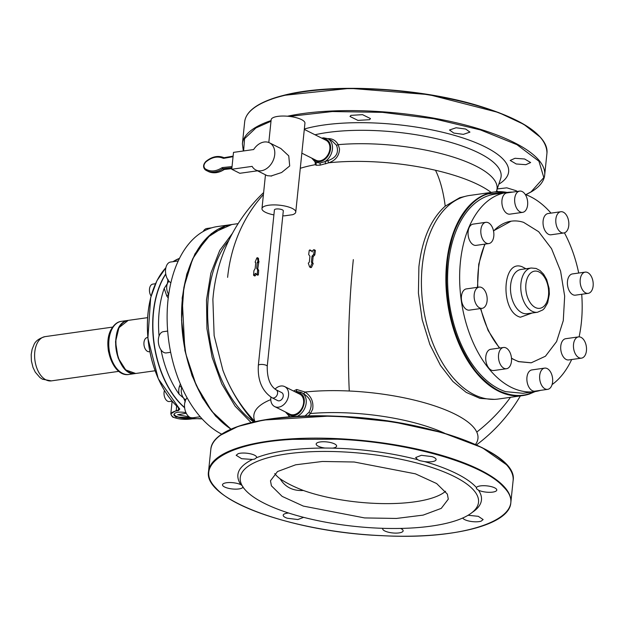 <?xml version="1.0" encoding="UTF-8"?>
<svg xmlns="http://www.w3.org/2000/svg" width="624" height="624" viewBox="0 0 624 624"><rect width="100%" height="100%" fill="white"/><g stroke="black" fill="none" stroke-linecap="round" stroke-linejoin="round"><path stroke-width="0.94" d="M270.925 397.145A11.17 8.268 -63.4 0 0 274.685 406.583L289.739 414.133A11.17 8.268 -63.4 0 0 293.654 414.726A11.17 8.268 -63.4 0 0 303.1 405.405A11.17 8.268 -63.4 0 0 299.754 394.157L284.7 386.607A11.17 8.268 -63.4 0 0 280.784 386.022A11.17 8.268 -63.4 0 0 274.997 389.134M274.685 406.583A11.17 8.268 -63.4 0 0 278.6 407.176A11.17 8.268 -63.4 0 0 288.046 397.862A11.17 8.268 -63.4 0 0 284.7 386.607M271.37 175.898L281.611 172.52L289.7 165.961L288.756 155.86L280.847 148.52L269.482 142.818A15.194 11.24 116.6 0 0 264.155 142.015A15.194 11.24 116.6 0 0 253.656 149.534L233.501 152.381L231.761 169.252L239.819 173.293L257.494 170.804M231.761 169.252L252.127 166.374A15.194 11.24 116.6 0 0 255.856 169.985A15.194 11.24 116.6 0 0 261.183 170.789A15.194 11.24 116.6 0 0 274.03 158.114A15.194 11.24 116.6 0 0 269.482 142.818M271.666 176.046L267.228 175.687L255.856 169.985M268.804 142.514L271.151 119.753A16.981 5.203 5.9 0 1 277.828 116.376A16.981 5.203 5.9 0 1 295.799 117.577A16.981 5.203 5.9 0 1 304.941 123.248L295.753 212.105A16.981 5.203 5.9 0 1 292.578 214.703L284.684 215.818A16.981 5.203 5.9 0 1 282.789 215.818M273.905 214.898A16.981 5.203 5.9 0 1 261.971 208.619A16.981 5.203 5.9 0 1 268.648 205.241A16.981 5.203 5.9 0 1 286.619 206.443A16.981 5.203 5.9 0 1 295.753 212.105M301.844 153.161L315.978 160.243A11.17 8.268 -63.4 0 0 319.886 160.828A11.17 8.268 -63.4 0 0 329.339 151.515A11.17 8.268 -63.4 0 0 325.993 140.267L304.301 129.394M316.118 165.235L316.181 162.825L315.549 162.373L315.331 164.689L316.118 165.235L320.096 165.157L328.739 162.802L327.834 160.641L325.01 161.577A13.408 9.922 -63.4 0 0 332.389 149.44A13.408 9.922 -63.4 0 0 327.795 138.668L331.773 140.665L336.554 145.298C339.121 152.74 336.219 157.849 327.834 160.641M257.915 258.515L258.484 258.391L258.742 262.376L257.65 261.83L258.001 261.191L257.392 257.845L256.823 257.969L257.915 258.515M258.695 270.403L257.603 269.857L257.275 274.217L258.367 274.763L257.813 275.192L258.367 274.763L258.695 270.403L257.767 268.804L258.742 262.376M312.39 251.932L311.103 250.513L310.354 250.84L311.103 250.513L309.995 249.959L309.247 250.286L308.685 254.53L309.925 256.277L309.325 262.111L308.303 263.164L309.59 266.908L310.362 266.861L312.109 263.117L311.407 262.135L312.016 256.191L313.708 254.311L314.27 250.068L313.591 249.803L311.875 251.355L309.995 249.959L309.247 250.286M309.59 266.908L311.47 267.415L310.697 267.462L311.47 267.415L313.217 263.671L312.515 262.688L313.123 256.745L314.816 254.873L315.385 250.63L314.699 250.357M465.629 196.264L459.826 197.668L445.224 206.146C430.895 219.024 422.12 239.242 418.899 266.791L418.415 293.108L422.191 319.683L429.858 344.471L440.489 365.469L452.891 381.482L466.198 392.387L480.043 398.408L494.302 399.36M258.344 365.414L274.42 209.906A4.469 1.373 5.9 0 1 276.175 209.017A4.469 1.373 5.9 0 1 280.901 209.329A4.469 1.373 5.9 0 1 283.312 210.818L267.236 366.327A4.469 1.373 -174.1 0 0 264.833 364.837A4.469 1.373 -174.1 0 0 260.107 364.525A4.469 1.373 -174.1 0 0 258.344 365.414C257.517 380.351 262.08 391.131 272.041 397.761A4.469 3.307 -63.4 0 0 273.608 397.995A4.469 3.307 -63.4 0 0 277.391 394.274A4.469 3.307 -63.4 0 0 276.05 389.774L281.697 392.605A4.469 3.307 116.6 0 1 283.007 394.126A4.469 3.307 116.6 0 1 279.256 400.826A4.469 3.307 116.6 0 1 277.688 400.592L272.041 397.761M327.694 138.661C332.327 138.434 335.829 140.439 338.216 144.667L339.55 149.011C339.16 155.867 335.556 160.462 328.739 162.802A112.64 34.515 -174.1 0 1 435.49 170.266A165.352 59.865 103.1 0 1 445.224 206.146M325.759 163.878L325.01 161.577L320.12 163.02L315.549 162.373L316.181 162.825A13.408 9.922 -63.4 0 1 315.783 162.646L315.978 162.739M300.284 168.308A112.64 34.515 -174.1 0 1 315.331 164.689L315.112 162.271M293.475 391.006L296.72 389.493L305.05 392.044A112.64 34.515 5.9 0 1 349.268 391.006A165.352 28.283 -87.3 0 1 353.324 259.607M311.782 262.54L313.217 263.671L311.407 262.135L312.515 262.688M256.378 274.014L255.177 275.824L254.077 275.27L255.286 273.46L256.129 273.889M254.678 275.644L255.177 275.824L254.678 275.644M263.624 192.582A165.352 165.352 0 0 0 212.885 299.52L214.133 335.572L222.854 370.118A165.352 165.352 0 0 0 253.976 421.886M253.578 275.098L254.077 275.27L253.578 275.098L253.906 270.73L255.138 268.624L255.746 262.798M255.177 261.979L255.442 262.47L255.177 261.979L256.823 257.969M258.391 262.868L257.299 262.322L257.65 261.83M257.299 262.322L256.675 268.258L257.603 269.857M315.385 250.63L313.591 249.803M496.361 191.755L496.61 190.843A105.986 32.479 -174.1 0 0 448.508 155.633A105.986 32.479 -174.1 0 0 338.216 144.667L336.554 145.298M295.012 391.778L296.423 391.388L296.72 389.493M301.642 392.605L301.564 392.566A13.408 9.922 -63.4 0 0 301.166 392.379L303.74 393.814L305.05 392.044C311.204 396.107 313.739 401.833 312.663 409.227L310.432 413.54L308.209 415.943M301.103 392.356L296.423 391.388L295.971 392.254L299.793 393.19L301.166 392.379M256.721 274.646L257.275 274.217L256.721 274.646L255.715 273.359M507.094 192.434A102.788 61.573 82 0 0 494.138 192.005L469.685 195.452A102.788 61.573 -98 0 0 463.242 196.958A102.788 61.573 82 0 0 422.23 266.237A102.788 61.573 -98 0 0 498.42 399.009L522.873 395.561A102.788 61.573 82 0 0 529.316 394.056M303.74 393.814C311.314 398.806 313.053 404.984 308.958 412.339L304.972 416.036M308.958 412.339L310.432 413.54A105.986 32.479 5.9 0 1 348.2 412.94A105.986 32.479 5.9 0 1 444.686 433.267M232.44 233.329L219.742 250.403L210.873 273.172L206.497 299.957L206.942 328.762L212.16 357.451L221.777 383.908L235.084 406.154L251.082 422.557M506.095 192.574L488.132 193.892C471.814 198.151 457.088 219.437 451.729 239.741C448.609 252.346 446.878 256.877 446.511 281.307C447.541 315.268 456.518 344.198 473.452 368.09C478.062 375.203 491.618 388.448 502.133 392.137C512.374 396.068 521.524 396.544 529.581 393.565L534.214 391.7M525.775 194.665L531.055 191.872L543.816 177.575L538.933 161.21L516.976 144.69L480.535 129.956L433.867 118.739L382.465 112.351L332.35 111.548L289.419 116.415M270.995 121.251L255.934 127.936L244.561 138.7L243.61 150.953M350.906 115.354L350.009 116.47L357.934 120.393L369.572 119.691L370.461 118.583L362.536 114.66L350.906 115.354M463.359 134.355L469.95 132.116L465.66 129.035L456.082 127.756L449.498 130.003L453.781 133.076L463.359 134.355M516.227 163.979L525.837 164.681L530.642 162.544L524.605 158.987L514.995 158.293L510.19 160.43L516.227 163.979M496.688 190.609L497.788 191.669M516.89 191.498L516.321 190.757L506.821 187.832L497.242 188.939M270.403 127.023L270.247 128.567M512.53 192.114A100.55 60.232 82 0 0 506.852 192.465L494.801 194.165A100.55 60.232 82 0 0 447.821 287.906A100.55 60.232 82 0 0 505.549 391.638L522.912 393.299L534.963 391.599A100.55 60.232 82 0 0 540.517 390.367M189.4 267.095A106.813 63.983 82 0 0 209.258 407.753M220.646 435.131L238.118 426.403L263.375 420.069L330.486 416.013L339.628 416.348L393.151 421.847L442.744 432.728L482.149 447.626L506.415 464.662M506.852 192.465A100.55 60.232 82 0 0 459.872 286.205A100.55 60.232 82 0 0 517.6 389.938A100.55 60.232 82 0 0 534.963 391.599M552.092 384.571A100.55 60.232 82 0 0 571.67 359.525M579.103 336.866A100.55 60.232 82 0 0 581.708 294.278M578.705 273.039A100.55 60.232 82 0 0 564.424 232.838M551 213.119A100.55 60.232 82 0 0 525.26 194.477M230.786 429.242L215.686 416.2L202.488 397.925L191.997 375.523L184.86 350.368L182.169 298.069L186.779 274.131L195.062 253.672L211.349 233.579L231.824 224.523M400.569 528.427A10.28 3.151 5.9 0 1 403.135 530.86A10.28 3.151 5.9 0 1 394.43 533.075A10.28 3.151 5.9 0 1 382.684 528.746A10.28 3.151 5.9 0 1 382.832 528.317M468.078 515.268L478.304 516.321L483.14 519.566L481.143 521.157A10.28 3.151 5.9 0 1 470.371 521.336A10.28 3.151 5.9 0 1 462.774 517.99M478.491 490.191L476.44 488.654L476.447 487.594A10.28 3.151 5.9 0 1 486.564 485.839A10.28 3.151 5.9 0 1 496.681 489.481A10.28 3.151 5.9 0 1 496.79 490.066A10.28 3.151 5.9 0 1 489.731 492.313A10.28 3.151 5.9 0 1 478.491 490.191A122.452 37.526 5.9 0 1 472.282 512.359M476.44 488.654L476.447 487.594A122.452 37.526 5.9 0 0 424.601 461.596A10.28 3.151 5.9 0 0 436.098 459.631A10.28 3.151 5.9 0 0 431.956 456.604L421.411 455.309L415.654 457.525L417.659 459.693L419.78 460.676L424.601 461.596M332.662 448.133L324.886 448.04A10.28 3.151 5.9 0 1 316.165 443.992A10.28 3.151 5.9 0 1 324.87 441.776A10.28 3.151 5.9 0 1 336.617 446.105A10.28 3.151 5.9 0 1 332.662 448.133L341.562 448.445A122.452 37.526 5.9 0 1 417.659 459.693M256.534 457.688L254.6 459.116L252.478 459.451L241.644 458.702L236.161 455.286L238.157 453.687A10.28 3.151 5.9 0 1 249.74 453.664A10.28 3.151 5.9 0 1 256.612 457.4A10.28 3.151 5.9 0 1 256.534 457.688C273.047 451.324 295.831 448.11 324.886 448.04M242.837 486.447L242.845 487.258A10.28 3.151 5.9 0 1 232.736 489.005A10.28 3.151 5.9 0 1 222.612 485.363A10.28 3.151 5.9 0 1 222.503 484.786A10.28 3.151 5.9 0 1 229.57 482.539A10.28 3.151 5.9 0 1 240.809 484.661C234.413 474.856 238.306 466.456 252.478 459.451M242.096 485.558L240.809 484.661M303.646 517.343L297.859 519.542L287.344 518.248A10.28 3.151 5.9 0 1 283.195 515.213A10.28 3.151 5.9 0 1 288.647 513.029M503.506 347.482L490.753 349.284A10.725 6.427 82 0 0 485.722 358.714A10.725 6.427 82 0 0 491.205 370.063A10.725 6.427 82 0 0 493.748 370.523L506.509 368.722A10.725 6.427 82 0 0 511.54 359.299A10.725 6.427 82 0 0 506.056 347.95A10.725 6.427 82 0 0 503.506 347.482A10.725 6.427 82 0 0 498.475 356.912A10.725 6.427 82 0 0 503.958 368.261A10.725 6.427 82 0 0 506.509 368.722M511.501 358.418L518.552 361.655L531.094 362.809M511.087 221.208L493.49 230.849M484.762 244.14L478.748 264.17L477.477 287.329M480.472 308.568L488.108 330.478L499.434 348.059M544.658 368.113L531.898 369.915A10.725 6.427 82 0 0 529.581 371.069A10.725 6.427 82 0 0 527.452 383.487A10.725 6.427 82 0 0 534.901 391.154L547.654 389.353A10.725 6.427 82 0 0 549.978 388.206A10.725 6.427 82 0 0 552.1 375.781A10.725 6.427 82 0 0 544.658 368.113A10.725 6.427 82 0 0 542.334 369.268A10.725 6.427 82 0 0 540.205 381.685A10.725 6.427 82 0 0 547.654 389.353M578.487 336.898L565.726 338.699A10.725 6.427 82 0 0 560.773 346.086A10.725 6.427 82 0 0 568.729 359.939L581.482 358.145A10.725 6.427 82 0 0 586.435 350.758A10.725 6.427 82 0 0 578.487 336.898A10.725 6.427 82 0 0 573.534 344.284A10.725 6.427 82 0 0 581.482 358.145M585.179 272.126L572.419 273.928A10.725 6.427 82 0 0 568.62 289.442A10.725 6.427 82 0 0 575.422 295.168L588.175 293.366A10.725 6.427 82 0 0 591.981 277.852A10.725 6.427 82 0 0 585.179 272.126A10.725 6.427 82 0 0 581.373 287.641A10.725 6.427 82 0 0 588.175 293.366M560.812 211.739L548.059 213.541A10.725 6.427 82 0 0 543.028 222.971A10.725 6.427 82 0 0 548.512 234.312A10.725 6.427 82 0 0 551.054 234.78L563.815 232.978A10.725 6.427 82 0 0 568.846 223.548A10.725 6.427 82 0 0 563.363 212.199A10.725 6.427 82 0 0 560.812 211.739A10.725 6.427 82 0 0 555.781 221.169A10.725 6.427 82 0 0 561.265 232.51A10.725 6.427 82 0 0 563.815 232.978M519.667 191.108L506.914 192.91A10.725 6.427 82 0 0 504.59 194.056A10.725 6.427 82 0 0 502.468 206.482A10.725 6.427 82 0 0 509.909 214.149L522.67 212.347A10.725 6.427 82 0 0 524.987 211.193A10.725 6.427 82 0 0 527.116 198.775A10.725 6.427 82 0 0 519.667 191.108A10.725 6.427 82 0 0 517.351 192.262A10.725 6.427 82 0 0 515.221 204.68A10.725 6.427 82 0 0 522.67 212.347M485.839 222.323L473.086 224.125A10.725 6.427 82 0 0 468.133 231.504A10.725 6.427 82 0 0 476.081 245.365L488.842 243.563A10.725 6.427 82 0 0 493.795 236.176A10.725 6.427 82 0 0 485.839 222.323A10.725 6.427 82 0 0 480.886 229.71A10.725 6.427 82 0 0 488.842 243.563M479.146 287.095L466.393 288.896A10.725 6.427 82 0 0 462.587 304.411A10.725 6.427 82 0 0 469.388 310.136L482.141 308.334A10.725 6.427 82 0 0 485.948 292.82A10.725 6.427 82 0 0 479.146 287.095A10.725 6.427 82 0 0 475.34 302.609A10.725 6.427 82 0 0 482.141 308.334M221.754 434.187A107.258 64.249 -98 0 1 180.89 255.676A107.258 64.249 -98 0 1 217.48 226.543L231.652 224.546M341.695 451.838A119.769 36.699 5.9 0 1 478.522 502.273A119.769 36.699 5.9 0 1 377.083 528.091A119.769 36.699 5.9 0 1 240.248 477.649A119.769 36.699 5.9 0 1 341.695 451.838M292.843 439.358L337.272 439.202C408.151 442.088 482.82 463.453 503.295 486.689C533.239 515.611 471.003 540.735 382.028 535.649C311.15 532.756 236.48 511.399 216.005 488.163C192.613 464.771 227.3 442.744 292.843 439.358M511.477 358.137A71.503 42.83 82 0 0 518.911 361.608L531.258 362.786L545.446 356.226L556.592 341.57L563.277 320.65L564.665 296.127L560.578 271.073L551.53 248.656L538.668 231.707L523.606 222.355A71.503 42.83 82 0 0 511.267 221.177A71.503 42.83 82 0 0 493.545 231.122M485.113 244.085A71.503 42.83 82 0 0 477.828 287.282M480.823 308.521A71.503 42.83 82 0 0 499.785 348.013M271.417 485.823L270.481 480.776L277.516 471.541L295.643 464.802L322.405 461.471L354.175 462.002L415.428 473.834L436.621 483.538L447.353 494.107L448.297 499.153L441.254 508.381L423.127 515.12L396.373 518.45L364.603 517.928L303.342 506.095L282.149 496.392L271.417 485.823M203.213 231.481A10.725 6.427 -98 0 1 206.911 228.485L211.747 227.807M200.226 416.746L192.543 417.83A10.725 6.427 -98 0 1 185.741 412.105A10.725 6.427 -98 0 1 187.122 397.839M170.672 352.303L166.351 352.911A10.725 6.427 -98 0 1 158.402 339.058A10.725 6.427 -98 0 1 163.355 331.672L167.677 331.063M170.882 282.758A10.725 6.427 -98 0 1 165.672 273.46A10.725 6.427 -98 0 1 168.23 263.195A10.725 6.427 -98 0 1 170.547 262.041L178.23 260.957M274.732 473.6A89.38 27.386 5.9 0 0 280.114 478.819C285.223 487.172 292.984 491.065 303.404 490.487A89.38 27.386 5.9 0 0 445.598 491.252M159.065 336.008A81.783 48.992 -98 0 1 164.198 288.389L167.411 283.53A8.042 4.82 -98 0 1 169.049 281.307M168.012 279.349L167.411 283.53A8.042 4.82 -98 0 0 168.706 294.395M184.61 407.527A81.783 48.992 -98 0 1 163.379 278.179A81.783 48.992 -98 0 1 165.781 274.147M185.312 401.903L183.581 398.05A8.042 4.82 -98 0 1 181.81 387.254M161.031 349.939A81.783 48.992 -98 0 0 179.15 394.274L183.581 398.05A8.042 4.82 -98 0 0 185.765 399.734M280.114 478.819C286.19 482.945 293.951 486.837 303.404 490.487M171.631 415.841L170.812 413.86L176.147 410.584L178.269 410.28L179.587 408.814L179.026 408.119L179.79 409.048L178.378 410.6L176.257 410.896C170.36 412.37 169.494 414.523 173.659 417.355C179.119 419.351 185.266 419.843 192.114 418.852L199.672 418.595A81.783 48.992 82 0 0 202.145 418.891L194.236 418.548M173.924 414.593L174.018 415.272C173.893 412.597 177.286 411.629 184.205 412.363L185.991 412.69M174.018 415.272L175.96 417.035L192.933 417.776M192.309 417.862A10.234 3.136 5.9 0 1 182.559 418.174A10.234 3.136 5.9 0 1 174.502 415.319A10.234 3.136 5.9 0 1 174.073 414.734A10.234 3.136 5.9 0 1 173.971 414.359M179.665 409.009L158.278 378.752L147.896 338.278L150.673 297.648L156.905 280.745L165.875 267.704M172.115 401.24L170.812 413.86C171.928 416.364 172.848 417.526 173.566 417.347C179.088 419.359 185.281 419.858 192.145 418.852L194.275 418.548M174.182 413.907A10.054 3.081 -174.1 0 0 174.268 414.578A10.054 3.081 -174.1 0 0 174.689 415.147A10.054 3.081 -174.1 0 0 191.482 417.838M151.086 296.065A7.153 4.282 -98 0 1 151.25 284.887A7.153 4.282 -98 0 1 152.794 284.115L155.47 283.741M149.822 351.64L149.269 351.718A7.153 4.282 -98 0 1 143.972 342.475A7.153 4.282 -98 0 1 147.272 337.553L147.826 337.475M172.045 401.162L169.369 401.536A7.153 4.282 -98 0 1 164.837 397.722A7.153 4.282 -98 0 1 164.424 390.53M189.166 416.863L177.59 414.734L186.272 413.291M117.632 331.079A26.543 15.904 82 0 0 122.585 366.14M135.697 373.487L125.713 369.923L118.092 357.903L115.518 341.858L118.95 327.686L128.201 320.385M231.91 167.747L222.979 168.667A0.897 0.663 -63.4 0 0 222.643 168.792L224.258 169.494L222.979 168.667A0.897 0.546 84.1 0 1 222.55 167.552L221.879 167.801L222.643 168.792A22.753 16.832 -63.4 0 1 206.786 170.726A22.753 16.832 -63.4 0 1 205.21 169.783A0.897 0.601 -55 0 1 205.132 168.753C210.148 171.967 215.732 171.647 221.879 167.801M231.832 168.574L224.32 169.346A0.897 0.663 -63.4 0 0 223.985 169.471A22.753 16.832 -63.4 0 1 208.127 171.397L205.156 169.751C202.886 167.263 203.096 164.525 205.795 161.554L205.834 161.967C203.58 164.51 203.346 166.772 205.132 168.753M224.32 169.346A0.897 0.546 84.1 0 0 224.71 169.307M232.034 166.577L222.55 167.552M233.056 156.671L223.774 158.332A0.897 0.523 -100.1 0 1 224.375 157.755M205.834 161.967C211.778 157.139 217.542 155.906 223.119 158.254L223.774 158.332M206.06 161.585L205.795 161.554C211.981 156.507 218.065 155.228 224.039 157.716A0.897 0.663 -63.4 0 0 224.094 157.739M223.119 158.254A0.897 0.601 -64.7 0 1 224.047 157.716L233.119 156.117M263.422 194.54A165.352 145.571 59.2 0 0 227.612 277.352M312.959 158.73A12.067 8.923 -63.4 0 0 319.8 161.678A12.067 8.923 -63.4 0 0 330.486 149.393A12.067 8.923 -63.4 0 0 322.975 138.754M491.143 192.426A112.64 34.515 -174.1 0 0 435.49 170.266M320.096 165.157L320.12 163.02M270.777 399.617A112.64 34.515 5.9 0 0 255.052 421.637A112.64 34.515 5.9 0 1 255.052 421.637A165.352 154.838 155.1 0 1 227.768 381.849M259.085 261.737L258.001 261.191M257.767 268.804L256.675 268.258M314.816 254.873L313.708 254.311M314.66 255.169L313.544 254.615M313.279 256.441L312.172 255.887M313.123 256.745L312.016 256.191M349.268 391.006A112.64 34.515 5.9 0 1 476.767 432.081A165.352 154.838 -24.9 0 0 510.494 397.309M476.767 432.081A112.64 34.515 5.9 0 1 475.488 444.428M257.829 269.084L256.745 268.538M258.625 270.122L257.54 269.576M257.813 275.192L256.885 274.724M315.019 134.761A108.748 33.322 5.9 0 1 438.352 139.144A108.748 33.322 5.9 0 1 500.635 178.675L496.61 190.843M228.797 240.443A104.754 62.751 82 0 0 210.725 281.011A104.754 62.751 82 0 0 208.447 295.659A104.754 62.751 82 0 0 253.742 421.941M287.485 417.027A105.986 32.479 5.9 0 1 289.583 416.559M297.149 416.372A13.408 9.922 -63.4 0 0 305.994 404.321A13.408 9.922 -63.4 0 0 301.564 392.566L301.127 392.363M507.14 192.426L494.138 192.005A102.788 61.573 82 0 0 487.687 193.51A102.788 61.573 82 0 0 448.391 307.835A102.788 61.573 82 0 0 522.873 395.561L529.37 394.04L535.252 391.552M498.81 184.197A115.752 35.467 -174.1 0 0 453.851 135.197A115.752 35.467 -174.1 0 0 304.348 128.996M286.72 412.62A12.067 8.923 -63.4 0 0 293.561 415.568C303.404 414.859 308.607 396.178 299.793 393.19M230.974 429.156L211.825 411.349L196.248 385.39L185.796 353.894L181.537 320.065L183.885 287.305L192.621 258.929L206.872 237.806L225.233 226.075L232.011 224.492A107.258 64.249 82 0 0 225.28 226.067A107.258 64.249 82 0 0 181.709 319.948A107.258 64.249 82 0 0 231.044 429.125M525.884 194.704L531.328 191.833C539.51 186.95 543.964 181.373 544.682 175.102A151.944 46.558 -174.1 0 0 454.155 122.288A151.944 46.558 -174.1 0 0 287.446 116.22M271.066 120.58A151.944 46.558 -174.1 0 0 259.646 125.213A151.944 46.558 -174.1 0 0 255.575 127.421A151.944 46.558 -174.1 0 0 242.393 143.863L243.344 150.992M244.67 121.859C245.388 115.588 249.842 110.011 258.024 105.128C264.521 101.275 273.023 98.023 283.538 95.378C330.307 83 416.676 87.376 476.393 105.121C523.279 119.231 546.803 135.229 546.959 153.098A151.944 46.558 -174.1 0 0 452.15 99.333A151.944 46.558 -174.1 0 0 283.319 95.69A151.944 46.558 -174.1 0 0 257.845 105.417A151.944 46.558 -174.1 0 0 244.67 121.859L242.393 143.863M540.251 137.14L523.871 124.387L498.576 112.515L428.758 94.606L349.939 88.327L283.694 95.386M210.826 449.381A151.944 46.558 5.9 0 1 330.353 416.286A151.944 46.558 5.9 0 1 339.518 416.629A151.944 46.558 5.9 0 1 513.107 480.62C518.778 452.423 429.023 419.718 339.604 416.325L330.455 415.982C264.116 413.876 212.051 428.017 210.826 449.381L208.549 471.385A151.944 46.558 5.9 0 1 292.687 438.789A151.944 46.558 5.9 0 1 337.249 438.633A151.944 46.558 5.9 0 1 510.838 502.624L513.107 480.62M244.304 488.795L242.845 487.258M525.931 268.757L522.109 266.744C501.813 258.547 500.011 312.148 520.408 317.218L532.178 313.006M531.25 268.008L520.97 269.459A22.347 13.385 82 0 0 510.533 290.285A22.347 13.385 82 0 0 523.357 313.342A22.347 13.385 82 0 0 527.218 313.708L537.49 312.257L542.74 309.956L544.378 308.412L547.646 302.929L549.362 294.13L549.073 288.272L546.663 279.513L543.637 274.225L540.017 270.543L536.094 268.453L531.25 268.008A22.347 13.385 82 0 0 520.806 288.834A22.347 13.385 82 0 0 533.637 311.891A22.347 13.385 82 0 0 537.49 312.257M164.198 288.389L166.834 296.127L168.23 297.968M166.834 296.127A1.786 0.975 142.8 0 1 168.667 294.645M179.15 394.274A9.836 5.889 -98 0 1 179.54 386.108A1.786 0.975 -158.8 0 0 181.709 387.02M179.54 386.108L180.367 383.955M536.585 308.006A18.767 11.24 82 0 0 548.629 293.452A18.767 11.24 82 0 0 537.826 271.456A18.767 11.24 82 0 0 525.782 286.003A18.767 11.24 82 0 0 536.585 308.006M165.742 273.905A81.783 48.992 82 0 0 184.634 407.761M172.957 261.706L179.486 258.359A81.783 48.992 82 0 0 172.996 261.698M165.859 267.774A81.783 48.992 82 0 0 179.182 408.322M153.34 289.201A81.518 48.828 82 0 0 168.488 396.497M178.378 410.6L178.526 407.815M176.615 406.045L176.257 410.896M135.806 373.472L135.478 373.511C116.197 377.224 107.5 325.354 126.594 320.775L128.31 320.369A26.816 16.06 82 0 0 126.625 320.767A26.816 16.06 82 0 0 116.329 350.329A26.816 16.06 82 0 0 135.486 373.511A26.816 16.06 82 0 0 135.806 373.472L155.072 370.757M135.587 373.503L128.856 374.455A26.816 16.06 -98 0 1 111.361 358.855A26.816 16.06 -98 0 1 112.211 328.637A26.816 16.06 -98 0 1 121.36 321.352L128.092 320.401M108.592 351.967A22.347 13.385 -98 0 1 108.116 348.574M118.864 371.35L51.34 380.882A22.347 13.385 -98 0 1 36.761 367.879A22.347 13.385 -98 0 1 37.471 342.701A22.347 13.385 -98 0 1 45.092 336.632L112.616 327.101M231.824 168.628L224.258 169.494C218.603 173.105 213.229 173.737 208.127 171.397M261.971 208.619L265.465 174.798M255.746 262.727L255.263 262.486M258.367 258.211L257.275 257.665M311.009 250.442L309.902 249.889M315.206 250.263L314.09 249.709M321.703 138.115L323.544 137.826L327.795 138.668M311.688 158.09L315.783 162.646M476.486 444.881A165.352 165.352 0 0 0 520.377 395.912M313.061 263.141L311.953 262.587M310.877 267.665L309.769 267.111M257.891 275.254L256.799 274.7M254.818 275.987L253.718 275.441M267.236 366.327C267.08 378.035 270.02 385.85 276.05 389.774M285.457 411.988L289.544 416.536M232.011 224.492L238.15 223.626M546.959 153.098L544.682 175.102M208.549 471.385C202.886 499.574 292.617 532.28 382.052 535.673C452.345 539.323 509.691 525.026 510.838 502.624M128.31 320.369L147.576 317.655M121.36 321.352C117.608 321.711 114.262 324.324 111.329 329.168C101.837 344.939 113.084 377.426 128.856 374.455M45.092 336.632C39.078 338.372 35.357 341.11 33.922 344.846L32.12 349.3L31.2 354.494L31.395 360.961L32.986 367.411L35.272 372.154L39.944 377.536L42.448 379.205L51.34 380.882"/></g></svg>
